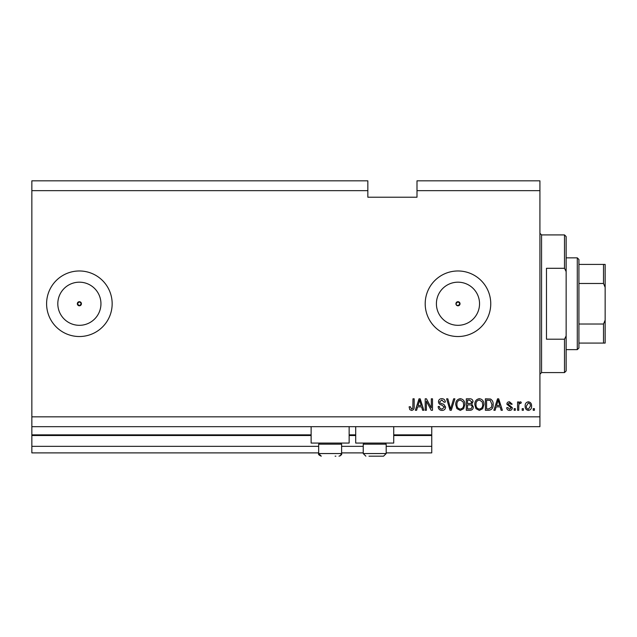 <?xml version="1.0" encoding="UTF-8"?>
<svg xmlns="http://www.w3.org/2000/svg" width="637" height="637" viewBox="0 0 637 637"><rect width="100%" height="100%" fill="white"/><g stroke="black" fill="none" stroke-linecap="round" stroke-linejoin="round"><path stroke-width="0.96" d="M31.85 190.662L367.836 190.662L367.836 180.828L31.85 180.828L31.85 452.891L318.667 452.891M341.607 452.891L363.241 452.891M386.189 452.891L431.751 452.891L431.751 446.338L386.189 446.338M31.85 446.338L318.667 446.338M341.607 446.338L363.241 446.338M393.73 435.517L431.751 435.517L431.751 446.338M431.751 435.517L431.751 434.864L393.73 434.864M31.85 434.864L311.127 434.864M349.148 434.864L355.701 434.864M431.751 426.671L431.751 434.864M456.084 304.534L457.971 305.8L460.025 303.753L457.971 301.699A2.046 2.046 0 0 0 455.925 303.753A2.046 2.046 0 0 0 457.971 305.8A2.046 2.046 0 0 0 460.025 303.753A2.046 2.046 0 0 0 457.971 301.699L455.925 303.753M77.332 303.753L79.378 305.8L81.425 303.753L79.378 301.699A2.046 2.046 0 0 0 77.332 303.753A2.046 2.046 0 0 0 79.378 305.8A2.046 2.046 0 0 0 81.425 303.753A2.046 2.046 0 0 0 79.378 301.699L77.332 303.753M79.378 282.183A21.57 21.57 0 0 0 57.808 303.753A21.57 21.57 0 0 0 79.378 325.316A21.57 21.57 0 0 0 100.949 303.753A21.57 21.57 0 0 0 79.378 282.183M457.971 282.183A21.57 21.57 0 0 0 436.409 303.753A21.57 21.57 0 0 0 457.971 325.316A21.57 21.57 0 0 0 479.542 303.753A21.57 21.57 0 0 0 457.971 282.183M457.971 270.972A32.782 32.782 0 0 0 425.197 303.753A32.782 32.782 0 0 0 457.971 336.527A32.782 32.782 0 0 0 490.753 303.753A32.782 32.782 0 0 0 457.971 270.972M79.378 270.972A32.782 32.782 0 0 0 46.597 303.753A32.782 32.782 0 0 0 79.378 336.527A32.782 32.782 0 0 0 112.16 303.753A32.782 32.782 0 0 0 79.378 270.972M349.148 426.671L349.148 443.057L311.127 443.057L311.127 426.671M355.701 426.671L355.701 443.057L393.73 443.057L393.73 426.671M367.836 190.662L367.836 197.215L416.996 197.215L416.996 180.828L539.921 180.828L539.921 426.671L31.85 426.671M31.85 416.837L539.921 416.837M416.996 190.662L539.921 190.662M426.384 401.151L426.384 410.284L425.197 410.284L425.197 398.81L426.464 398.81L431.305 407.951L431.305 398.81L432.499 398.81L432.499 410.284L431.217 410.284L426.384 401.151M445.605 407.091C445.39 409.257 444.188 410.363 441.99 410.427C439.578 410.276 438.304 408.986 438.16 406.557L439.347 406.406C439.498 408.086 440.414 408.986 442.094 409.089L444.419 407.123L441.552 404.957C439.681 404.654 438.654 403.603 438.455 401.804C438.63 399.781 439.737 398.738 441.783 398.658C443.965 398.762 445.144 399.909 445.311 402.082L444.116 402.234L441.823 399.996L439.649 401.828L440.024 402.99L443.838 404.352L445.605 407.091M454.89 398.81L451.275 410.284L450.048 410.284L446.617 398.81L447.843 398.81L450.598 408.938L453.655 398.81L454.89 398.81M460.28 410.427L456.904 408.628L455.742 404.694C455.598 401.286 457.119 399.272 460.288 398.658C463.402 399.256 464.914 401.222 464.827 404.559L463.656 408.675L460.28 410.427M479.35 410.427L475.974 408.628L474.812 404.694C474.669 401.286 476.189 399.272 479.358 398.658C482.472 399.256 483.985 401.222 483.897 404.559L482.727 408.675L479.35 410.427M523.383 408.643L523.383 410.284L522.189 410.284L522.189 408.643L523.383 408.643M531.577 406.024C531.736 408.508 530.661 409.981 528.376 410.427C526.114 409.989 525.047 408.548 525.167 406.111C525.039 403.659 526.106 402.226 528.376 401.788C530.605 402.21 531.672 403.627 531.577 406.024M411.582 410.427L409.782 409.623L409.105 406.852L410.292 406.701L411.629 409.089L412.824 408.221L412.975 398.81L414.169 398.81L414.169 406.597C414.4 408.763 413.532 410.045 411.582 410.427M496.119 406.852L495.124 410.284L493.882 410.284L497.545 398.81L498.707 398.81L502.37 410.284L501.136 410.284L500.133 406.852L496.119 406.852M512.355 407.736C512.228 409.472 511.288 410.363 509.536 410.427C507.856 410.339 506.909 409.448 506.694 407.744L507.888 407.6L509.616 409.241L511.161 407.943L506.845 404.169C507.004 402.6 507.88 401.812 509.489 401.788L512.204 404.169L511.017 404.32L509.528 402.982L508.039 404.001L512.355 407.736M515.333 408.643L515.333 410.284L514.147 410.284L514.147 408.643L515.333 408.643M518.765 405.952L518.765 410.284L517.57 410.284L517.57 401.939L518.765 401.939L518.765 403.269L520.174 401.788L521.297 402.234L520.851 403.428L520.039 403.277L518.972 404.248L518.765 405.952M534.411 408.643L534.411 410.284L533.217 410.284L533.217 408.643L534.411 408.643M493.134 404.479C493.341 407.879 491.883 409.814 488.77 410.284L485.386 410.284L485.386 398.81L490.45 399.017C492.425 400.219 493.325 402.043 493.134 404.479M473.323 406.916C473.219 409.137 472.065 410.26 469.851 410.284L466.316 410.284L466.316 398.81L469.875 398.81C471.802 398.818 472.853 399.781 473.02 401.692L471.738 404.097L473.323 406.916M417.601 406.852L416.606 410.284L415.364 410.284L419.027 398.81L420.189 398.81L423.852 410.284L422.618 410.284L421.614 406.852L417.601 406.852M497.593 402.178L496.518 405.514L499.742 405.514L498.126 400.004L497.593 402.178M528.344 402.982L526.361 406.103C526.218 407.791 526.903 408.835 528.407 409.241L530.382 406.103C530.525 404.423 529.841 403.38 528.344 402.982M486.58 400.147L486.58 408.938L488.627 408.938L491.485 407.266L491.947 404.463L490.219 400.378L486.58 400.147M479.374 399.996C476.938 400.498 475.815 402.066 475.998 404.718C475.927 407.186 477.041 408.643 479.343 409.089C481.715 408.612 482.838 407.083 482.703 404.519L482.209 401.931L479.374 399.996M467.51 400.147L467.51 403.579L470.791 403.468L471.834 401.883L469.461 400.147L467.51 400.147M467.51 404.917L467.51 408.938L471.03 408.795L472.128 406.924C472.001 405.49 471.189 404.821 469.708 404.917L467.51 404.917M460.296 399.996C457.868 400.498 456.745 402.066 456.928 404.718C456.856 407.186 457.971 408.643 460.272 409.089C462.645 408.612 463.768 407.083 463.632 404.519L463.139 401.931L460.296 399.996M419.074 402.178L417.991 405.514L421.216 405.514L419.608 400.004L419.074 402.178M335.102 456.172L335.874 456.172M340.492 443.057L341.607 444.172L318.667 444.172L318.667 453.552L341.607 453.552L340.134 455.909M385.074 443.057L386.189 444.172L363.241 444.172L363.241 453.552L386.189 453.552L383.57 456.172L368.982 456.172M374.715 456.172L379.684 456.172M380.448 456.172L383.57 456.172L380.448 456.172M564.501 268.296L564.501 234.918L566.142 236.55L566.142 271.593L564.501 268.296L546.474 268.296L546.474 339.202L564.501 339.202L566.142 335.906L566.142 370.949L564.501 372.581L564.501 339.202M566.142 335.906L566.142 271.593M577.289 257.858L578.929 259.498L578.929 348.001L577.289 349.641L577.289 257.858L566.142 257.858M578.929 264.419L605.15 264.419L605.15 343.08L603.51 343.08L605.15 343.08M605.15 287.359L603.51 283.481L603.51 264.419M578.929 283.481L603.51 283.481M578.929 324.026L603.51 324.026L605.15 320.14M578.929 343.08L603.51 343.08L603.51 324.026M605.15 264.419L604.569 264.419M31.85 435.517L311.127 435.517M349.148 435.517L355.701 435.517M564.501 234.918L541.561 234.918L541.561 372.581L539.921 374.222M318.667 453.552L321.287 456.172C318.962 455.2 318.094 454.324 318.667 453.552M319.782 443.057L318.667 444.172M341.607 444.172L341.607 453.552C342.101 454.42 341.225 455.296 338.988 456.172M364.356 443.057L363.241 444.172M363.241 453.552L365.869 456.172L363.241 453.552M386.189 444.172L386.189 453.552L383.57 456.172M541.561 234.918L539.921 233.277M564.501 372.581L541.561 372.581M577.289 349.641L566.142 349.641"/></g></svg>
